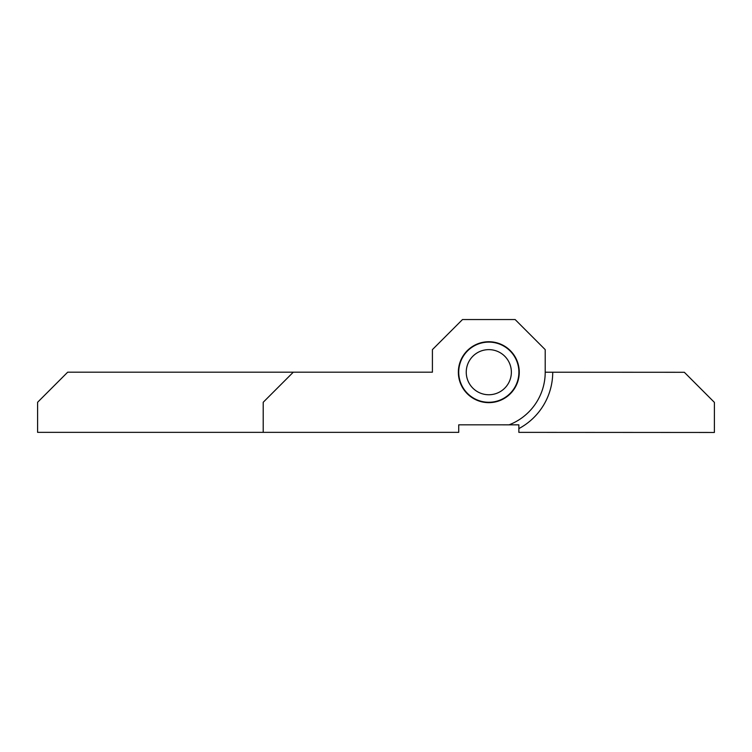 <?xml version="1.0" encoding="UTF-8"?>
<svg xmlns="http://www.w3.org/2000/svg" width="752" height="752" viewBox="0 0 752 752"><rect width="100%" height="100%" fill="white"/><g stroke="black" fill="none" stroke-linecap="round" stroke-linejoin="round"><path stroke-width="1.13" d="M552.729 372.221A63.92 63.92 0 0 1 518.861 428.602L518.861 432.362L714.381 432.466L714.4 402.386L684.339 372.287L545.209 372.221L545.209 349.642L545.209 372.193A56.4 56.4 0 0 1 509.057 424.833L458.729 424.833L458.729 432.353L37.6 432.353L37.6 402.273L67.68 372.193L432.409 372.193L424.889 372.193L432.409 372.193L432.409 349.633L462.489 319.553L515.129 319.553L545.209 349.633L545.209 372.193A56.4 56.4 0 0 1 509.057 424.833L458.729 424.833L458.729 432.353L37.6 432.353L37.6 402.273L67.68 372.193L424.889 372.193M519.265 372.193A30.456 30.456 0 0 0 473.581 345.817A30.456 30.456 0 0 0 473.581 398.569A30.456 30.456 0 0 0 519.265 372.193A30.456 30.456 0 0 0 473.581 345.817A30.456 30.456 0 0 0 473.581 398.569A30.456 30.456 0 0 0 519.265 372.193A30.456 30.456 0 0 0 473.581 345.817A30.456 30.456 0 0 0 473.581 398.569A30.456 30.456 0 0 0 519.265 372.193M528.299 332.722L515.148 319.562M488.819 319.553L462.499 319.553L515.129 319.553L545.209 349.633L515.129 319.553L462.489 319.553L432.409 349.633L462.489 319.553M432.419 349.605L432.409 372.193L432.419 349.605L449.339 332.704M488.8 424.833L518.861 424.842L518.861 428.602M503.483 345.929A30.08 30.08 0 0 0 458.729 372.616A30.08 30.08 0 0 0 504.216 398.024A30.08 30.08 0 0 0 503.483 345.929M499.817 352.5A22.56 22.56 0 0 0 466.249 372.503A22.56 22.56 0 0 0 500.362 391.566A22.56 22.56 0 0 0 499.817 352.5A22.56 22.56 0 0 0 466.964 366.544A22.56 22.56 0 0 0 488.894 394.753A22.56 22.56 0 0 0 510.608 366.384M458.729 428.593L458.729 424.833L509.057 424.833A56.4 56.4 0 0 0 545.209 372.193L545.209 349.642M432.409 372.193L293.289 372.193L263.209 402.273L263.209 432.353L458.729 432.353L458.729 424.833"/></g></svg>
